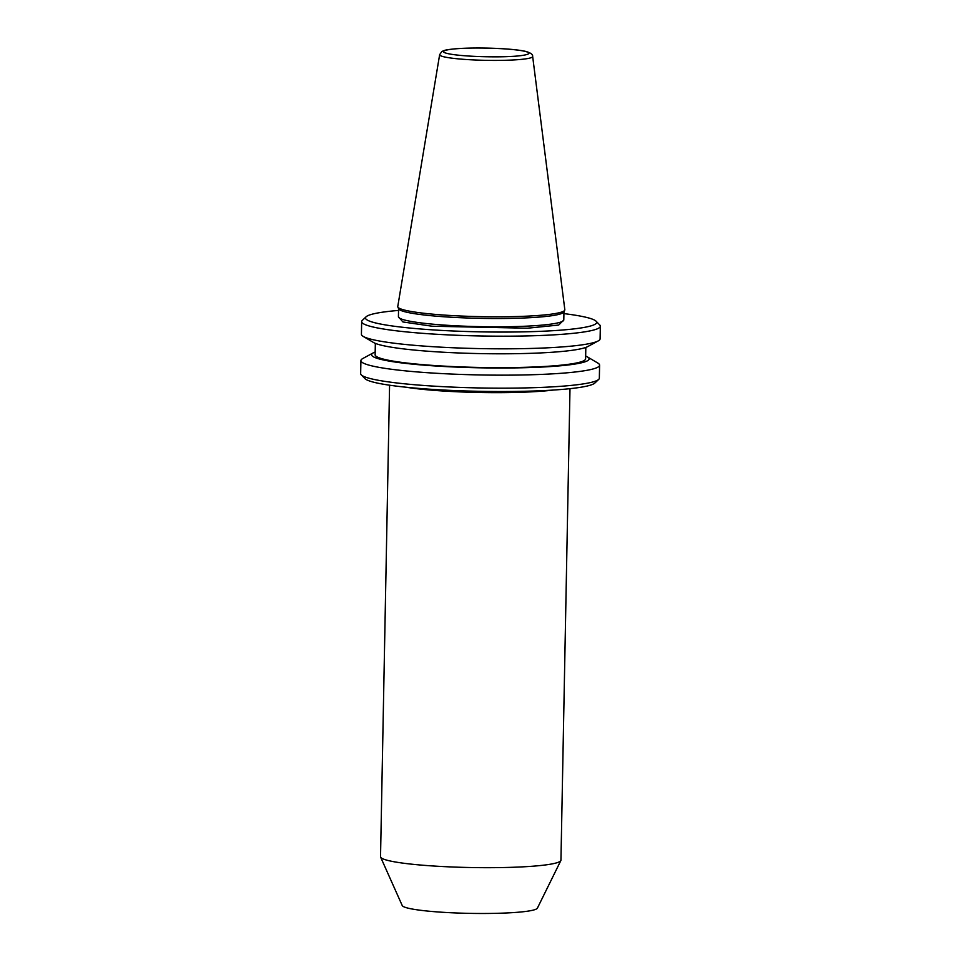 <?xml version="1.0" encoding="UTF-8"?>
<svg xmlns="http://www.w3.org/2000/svg" width="961" height="961" viewBox="0 0 961 961"><rect width="100%" height="100%" fill="white"/><g stroke="black" fill="none" stroke-linecap="round" stroke-linejoin="round"><path stroke-width="1.44" d="M563.795 319.977L558.701 325.046L527.493 328.206L432.15 326.223L402.911 321.959L398.407 316.806M398.539 310.427A115.596 11.688 1.1 0 0 366.117 316.782A115.596 11.688 1.1 0 0 384.46 324.758A115.596 11.688 1.1 0 0 519.661 331.929A115.596 11.688 1.1 0 0 596.072 321.202A115.596 11.688 1.1 0 0 577.681 315.604A115.596 11.688 1.1 0 0 563.915 313.61M366.117 316.782L362.297 320.409A119.356 12.061 1.1 0 0 361.66 321.623A119.356 12.061 1.1 0 0 381.241 328.638A119.356 12.061 1.1 0 0 546.497 335.245A119.356 12.061 1.1 0 0 600.337 326.211A119.356 12.061 1.1 0 0 599.748 324.974L596.072 321.202M600.337 326.211L600.096 338.837A119.356 12.061 -178.9 0 1 598.198 340.927A119.356 12.061 -178.9 0 1 546.256 347.882A119.356 12.061 -178.9 0 1 363.234 336.422A119.356 12.061 -178.9 0 1 361.42 334.26L361.66 321.623M373.324 352.831L362.814 358.513A119.356 12.061 1.1 0 0 360.916 360.603L360.663 373.601A119.356 12.061 1.1 0 0 361.252 374.838A119.356 12.061 1.1 0 0 545.5 387.223A119.356 12.061 1.1 0 0 598.703 379.403A119.356 12.061 1.1 0 0 599.34 378.19L599.592 365.18A119.356 12.061 1.1 0 0 597.766 363.018L587.483 356.951A108.797 10.991 -178.9 0 1 540.07 367.15A108.797 10.991 -178.9 0 1 420.365 364.856A108.797 10.991 -178.9 0 1 373.324 352.831A108.797 10.991 -178.9 0 1 375.174 352.026M360.916 360.603A119.356 12.061 1.1 0 0 423.465 372.424A119.356 12.061 1.1 0 0 545.752 374.213A119.356 12.061 1.1 0 0 599.592 365.18M363.234 336.422L373.517 342.488A108.797 10.991 1.1 0 0 540.346 352.939A108.797 10.991 1.1 0 0 587.688 346.609L598.198 340.927M375.343 343.377L375.126 354.801A105.266 10.643 1.1 0 0 430.288 365.228A105.266 10.643 1.1 0 0 538.136 366.814A105.266 10.643 1.1 0 0 585.609 358.849L585.826 347.414M361.252 374.838L364.928 378.61A115.596 11.688 1.1 0 0 543.361 390.61A115.596 11.688 1.1 0 0 594.883 383.031L598.703 379.403M389.577 385.205L380.532 856.683A90.226 9.117 1.1 0 0 380.616 857.116A90.226 9.117 1.1 0 0 429.711 865.753A90.226 9.117 1.1 0 0 520.249 866.978A90.226 9.117 1.1 0 0 560.84 860.575A90.226 9.117 1.1 0 0 560.948 860.143L569.993 388.664M380.616 857.116L402.227 905.55A67.666 6.835 1.1 0 0 439.045 912.037A67.666 6.835 1.1 0 0 506.952 912.95A67.666 6.835 1.1 0 0 537.391 908.145L560.84 860.575M532.658 56.459L564.828 309.694A83.547 8.445 -178.9 0 1 564.732 310.211L563.855 312.001A82.706 8.361 -178.9 0 1 526.652 317.863A82.706 8.361 -178.9 0 1 443.658 316.746A82.706 8.361 -178.9 0 1 398.659 308.829L397.854 307.003A83.547 8.445 -178.9 0 1 397.77 306.487L439.645 54.669A46.524 4.697 -178.9 0 0 463.719 59.33A46.524 4.697 -178.9 0 0 511.684 60.05A46.524 4.697 -178.9 0 0 532.658 56.459C532.959 54.477 530.628 52.795 525.655 51.389C513.162 48.53 483.047 47.377 462.469 48.35C447.021 49.227 444.535 50.404 444.018 50.561L441.844 51.522L439.645 54.669M564.732 310.211A83.547 8.445 -178.9 0 1 527.157 316.145A83.547 8.445 -178.9 0 1 443.309 315.016A83.547 8.445 -178.9 0 1 397.854 307.003M585.669 356.063A108.797 10.991 -178.9 0 1 587.483 356.951M398.467 317.046L398.419 316.722A82.706 8.361 1.1 0 0 441.76 324.914A82.706 8.361 1.1 0 0 526.496 326.163A82.706 8.361 1.1 0 0 563.795 319.893L563.735 320.217M462.721 48.374C472.247 47.714 504.117 47.75 521.979 50.741C538.881 53.768 521.102 56.158 509.702 56.495C500.176 57.155 468.307 57.107 450.445 54.128C433.543 51.101 451.322 48.699 462.721 48.374M553.44 390.046A90.226 9.117 -178.9 0 1 529.367 391.944A90.226 9.117 -178.9 0 1 406.071 387.223M398.419 316.722L398.575 308.625M563.795 319.893L563.951 311.796"/></g></svg>
